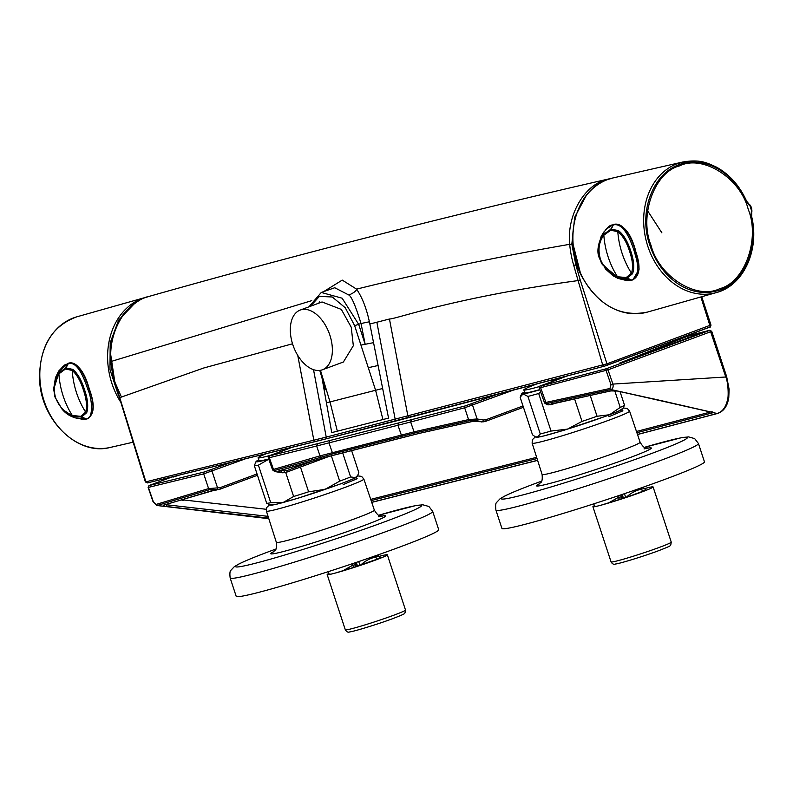 <?xml version="1.0" encoding="UTF-8"?>
<svg xmlns="http://www.w3.org/2000/svg" width="793" height="793" viewBox="0 0 793 793"><rect width="100%" height="100%" fill="white"/><g stroke="black" fill="none" stroke-linecap="round" stroke-linejoin="round"><path stroke-width="1.19" d="M355.383 477.763L357.157 478.724L343.151 484.582M313.522 369.687L326.23 437.112L606.952 363.809L580.208 279.949L578.087 280.583L573.716 265.368C571.674 258.3 570.326 251.282 569.681 244.313C566.737 215.091 584.243 186.266 604.256 180.338L609.827 178.693C455.212 214.021 301.598 253.264 148.985 296.423L145.605 297.514C125.591 303.432 108.086 332.267 111.03 361.489C111.674 368.458 113.022 375.476 115.074 382.543L145.892 481.837L326.23 437.112A1.527 1.219 75.7 0 0 327.915 438.38L604.306 366.197L709.725 327.073M609.827 178.693L611.215 178.405M621.127 409.872L622.901 410.833L608.895 416.692M541.877 385.348A1.527 0.912 -110.4 0 0 541.817 385.368L566.489 376.209L541.272 385.904L606.833 368.596L608.013 369.835L612.92 384.09L725.773 376.992L710.647 331.742L711.143 331.365M541.768 385.398A1.527 0.912 -110.4 0 1 541.817 385.368C539.795 385.646 538.943 386.538 539.26 388.055L608.013 369.835L710.647 331.742L709.507 330.334L683.735 336.866M148.896 485.613L204.406 471.964L231.021 462.408M149.084 485.514A1.527 0.813 -111.2 0 0 149.034 485.534L172.368 476.831L149.084 485.514L148.39 487.417L203.692 473.877L245.067 458.949M328.837 573.478A31.67 1.606 -18.2 0 0 327.172 574.608A31.67 1.606 -18.2 0 0 327.549 574.727A31.67 1.606 -18.2 0 0 331.643 574.003L335.568 572.992A31.67 1.606 -18.2 0 0 368.735 562.515A31.67 1.606 -18.2 0 0 387.351 554.822A31.67 1.606 -18.2 0 0 386.974 554.703A31.67 1.606 -18.2 0 0 378.36 556.597M432.7 511.416L438.707 529.704A106.599 5.392 161.8 0 1 399.454 547.15A106.599 5.392 161.8 0 1 293.608 582.478A106.599 5.392 161.8 0 1 236.185 596.286L230.168 578.008C229.613 573.359 229.92 570.712 231.1 570.088L234.203 566.777L238.227 564.348C244.571 561.087 255.683 556.517 271.563 550.629L275.835 549.053A97.846 4.946 161.8 0 0 271.662 550.59A97.846 4.946 161.8 0 0 255.078 563.337A97.846 4.946 161.8 0 0 385.507 521.507A97.846 4.946 161.8 0 0 378.757 515.212L415.106 505.736L422.788 504.774L428.924 506.489L432.7 511.416A106.599 5.392 161.8 0 1 393.437 528.872A106.599 5.392 161.8 0 1 287.601 564.2A106.599 5.392 161.8 0 1 230.168 578.008M292.825 344.697A31.859 19.062 -110.4 0 0 322.434 369.776A31.859 19.062 -110.4 0 0 329.858 335.132A31.859 19.062 -110.4 0 0 300.26 310.053A31.859 19.062 -110.4 0 0 292.825 344.697M322.434 369.776L343.389 362.004L353.331 345.708L351.23 327.202L341.327 309.409L322.047 301.964L300.26 310.053M53.716 388.639L57.978 372.274L67.643 363.789L65.512 368.051L58.801 372.938A2.131 1.348 37.9 0 0 58.91 373.85C54.34 380.045 53.151 387.718 55.332 396.867L55.52 397.501C58.999 406.561 64.59 412.548 72.302 415.463A72.203 58.484 -104.2 0 1 63.014 395.588A72.203 58.484 -104.2 0 1 58.91 373.85L65.274 369.141A761.399 120.278 178.6 0 0 65.76 369.023L72.242 370.48A72.203 58.484 75.8 0 0 85.634 412.082L80.975 416.186A761.399 185.889 -34.6 0 0 80.43 416.315L72.302 415.463A2.131 1.259 109.7 0 0 72.718 416.196L81.243 417.029L85.456 419.011L74.542 417.703L61.963 409.049L72.718 416.196M617.935 495.883A307.654 183.48 67.4 0 1 618.371 497.399L619.541 499.451L601.322 505.101A31.67 1.606 -18.2 0 0 634.489 494.624A31.67 1.606 -18.2 0 0 653.095 486.932A31.67 1.606 -18.2 0 0 652.728 486.813A31.67 1.606 -18.2 0 0 644.114 488.706M594.581 505.587A31.67 1.606 -18.2 0 0 592.916 506.717A31.67 1.606 -18.2 0 0 593.293 506.836A31.67 1.606 -18.2 0 0 597.387 506.112L595.087 506.42M536.108 384.228A42.525 2.151 -18.2 0 0 523.846 389.918L524.797 392.803A42.525 2.151 -18.2 0 0 539.785 389.611M523.846 389.918A42.525 2.151 -18.2 0 0 539.547 386.518M551.69 380.125L551.878 380.699A13.015 0.654 -18.2 0 0 559.224 378.905M698.445 443.525L704.452 461.813A106.599 5.392 161.8 0 1 665.198 479.259A106.599 5.392 161.8 0 1 559.352 514.588A106.599 5.392 161.8 0 1 501.929 528.396L495.912 510.117C495.357 505.458 495.665 502.821 496.844 502.197L499.947 498.886L503.971 496.458C510.315 493.196 521.427 488.627 537.307 482.739L541.579 481.163A97.846 4.946 161.8 0 0 537.406 482.699A97.846 4.946 161.8 0 0 520.823 495.447A97.846 4.946 161.8 0 0 651.251 453.616A97.846 4.946 161.8 0 0 644.501 447.321L680.85 437.845L688.532 436.884L694.668 438.598L698.445 443.525A106.599 5.392 161.8 0 1 659.181 460.981A106.599 5.392 161.8 0 1 553.345 496.309A106.599 5.392 161.8 0 1 495.912 510.117M626.44 277.372A2.131 1.685 -104.4 0 0 627.253 278.075L632.527 273.724A2.131 1.725 -154.4 0 1 631.446 273.159C633.28 267.965 632.745 260.927 629.83 252.035L629.632 251.411C626.678 242.152 622.733 235.571 617.797 231.645A72.203 56.977 75.5 0 0 622.099 253.344A72.203 56.977 75.5 0 0 631.446 273.159L626.44 277.372A761.399 196.486 -34.5 0 0 625.935 277.5L617.489 276.757A72.203 56.977 -104.5 0 1 603.84 235.243L610.432 230.446A761.399 124.105 177.8 0 0 610.997 230.297L617.797 231.645A2.131 1.626 -57 0 1 618.342 230.555L611.215 229.217L613.306 224.925C622.138 222.694 629.097 235.571 633.885 250.102L634.113 250.806C636.402 258.964 637.562 261.512 637.78 269.967C637.721 275.23 635.619 278.581 631.476 280.018L627.253 278.075A763.748 392.069 -64.7 0 0 626.738 278.204A2.131 1.685 -104.5 0 1 625.935 277.5M268.877 459.157L258.389 465.164L270.74 502.732L283.121 502.504A45.687 2.31 161.8 0 1 270.383 505.121L266.666 503.228L254.315 465.66L256.06 461.556A45.687 2.31 161.8 0 1 257.477 460.555A45.687 2.31 161.8 0 1 258.786 459.89M300.458 467.037L308.596 491.809L325.1 489.36A45.687 2.31 161.8 0 1 283.121 502.504L293.618 496.497L285.708 472.459M342.705 452.922L350.605 476.95L355.661 477.614A45.687 2.31 161.8 0 1 325.1 489.36L339.691 481.143L331.375 455.846M357.821 475.146L357.068 476.613A45.687 2.31 161.8 0 1 355.661 477.614L357.821 475.146L358.823 472.509L351.626 450.632M266.309 453.705A42.525 2.151 -18.2 0 0 258.102 457.809L259.043 460.693A42.525 2.151 -18.2 0 0 268.698 458.959M268.777 459.187A45.687 2.31 161.8 0 1 256.06 461.556M258.389 465.164A48.73 2.468 161.8 0 1 254.315 465.66M350.605 476.95A48.73 2.468 161.8 0 1 339.691 481.143M308.596 491.809A48.73 2.468 161.8 0 1 293.618 496.497M270.74 502.732A48.73 2.468 161.8 0 1 266.666 503.228M258.102 457.809A42.525 2.151 -18.2 0 0 270.502 455.331M270.948 455.172A1.527 0.912 -110.4 0 0 270.889 455.182L291.874 447.401L270.036 455.797L465.273 405.917L496.091 394.765M606.833 368.596A1.527 1.001 -112 0 0 606.655 368.616A1.527 1.15 -104.9 0 1 606.675 368.606L709.269 330.522M179.178 475.156L172.963 477.128M173.142 477.079L175.967 475.949M619.829 362.966L702.201 332.654L687.144 336.46L619.829 362.966M465.273 405.917A1.527 1.17 75.3 0 0 464.658 407.8L512.318 390.503M270.839 455.212A1.527 0.912 -110.4 0 1 270.889 455.182C268.867 455.46 268.004 456.352 268.321 457.868L269.323 457.71L273.486 469.426L320.025 455.876L414.045 431.858L468.574 419.586L477.128 418.972A1.527 0.872 99.3 0 1 476.206 420.667L482.422 421.688L485.514 421.38A1.527 0.912 69.6 0 1 485.455 421.4M153.584 501.444L153.049 501.701L148.142 487.447L149.054 485.524A1.527 0.813 -111.2 0 0 148.955 485.574L149.114 485.504M183.312 499.917L266.17 509.275M687.69 338.115L687.144 336.46M541.272 385.904L540.657 387.787L545.891 402.428L609.956 388.481L610.997 384.744L612.92 384.09C613.495 387.014 612.85 388.828 610.987 389.541L717.14 413.49L637.473 434.445M547.824 404.787A1.527 0.852 -81 0 0 548.032 404.866L544.603 403.082L545.891 402.428A1.527 1.16 77.6 0 0 546.942 403.488L610.987 389.541A1.527 1.14 78 0 1 609.956 388.481M411.289 420.102L410.655 421.985L464.658 407.8L468.574 419.586A1.527 1.16 77.4 0 0 469.625 420.647L476.206 420.667M272.643 470.031L273.486 469.426A1.527 1.269 73.6 0 0 274.646 470.457L333.466 453.685L415.126 432.909L469.625 420.647M204.406 471.964A1.527 1.269 76.2 0 0 203.692 473.877L208.609 488.597L217.569 487.873A1.527 0.872 99.3 0 1 216.648 489.568L219.76 489.271A1.527 0.912 69.6 0 1 219.711 489.291M156.687 505.478L153.049 501.701L156.152 504.417L208.609 488.597A1.527 1.269 73.4 0 0 209.758 489.628L216.648 489.568M370.727 499.372L536.633 457.323M636.462 431.471L709.586 412.261M166.649 504.289L166.808 504.814L268.064 516.352M718.111 413.183A1.705 1.378 -104.8 0 1 717.14 413.49C722.126 411.973 725.496 407.771 727.25 400.881C728.906 397.462 728.242 382.216 725.773 376.992L726.18 376.695L725.773 376.992M548.062 404.876A1.527 0.852 -81 0 0 548.27 404.866L548.062 404.876A1.527 0.852 -81 0 0 548.062 404.876L548.032 404.866A1.527 0.852 -81 0 0 548.241 404.856C545.901 404.45 545.465 403.984 546.942 403.488M550.729 404.757L552.235 404.341L550.481 404.301A1.527 1.487 17.1 0 0 551.621 403.845M275.825 471.686A1.527 0.852 -81 0 0 276.033 471.766L276.033 471.766A1.527 0.852 -81 0 0 276.242 471.756C274.021 471.379 273.486 470.953 274.646 470.457M285.421 472.519L286.501 472.222A1.527 0.912 69.6 0 1 286.442 472.241L285.857 472.42M285.569 472.469L282.516 472.757L276.242 471.756M156.152 504.417A1.527 1.279 72.9 0 0 157.321 505.438L209.758 489.628M156.756 505.488L268.609 518.077M371.134 500.601L537.03 458.562M636.878 432.71L713.383 412.608A1.527 1.229 -104.8 0 1 713.076 412.509L653.729 398.929M713.551 412.558L711.797 411.676M210.641 469.971A1.527 0.912 69.6 0 1 212.018 471.22L217.569 487.873A1.527 0.872 -80.7 0 1 216.677 489.578L163.804 505.052C162.605 505.587 163.378 506.053 166.104 506.44A1.527 0.654 -83.3 0 0 166.808 504.814L165.945 504.507M166.104 506.44L212.702 511.852M617.757 391.048L610.57 390.909A1.527 1.15 77.9 0 0 610.927 390.909L617.469 391.048L654.007 399.048L617.757 391.048A1.527 1.051 102.2 0 1 617.469 391.048L617.469 391.048A1.527 1.051 102.2 0 1 617.232 390.949M610.57 390.909L548.27 404.866M471.211 404.004A1.527 0.912 69.6 0 1 472.578 405.253L477.128 418.972L483.343 419.993A1.527 0.872 -80.7 0 1 482.422 421.688L472.162 421.46L418.714 433.513L324.872 457.482L279.136 470.774C277.966 471.25 278.472 471.686 280.633 472.073L283.418 472.529L282.516 472.757A1.527 0.852 -81 0 1 282.308 472.767L284.974 472.648M481.123 421.846A1.527 0.852 -81 0 0 481.321 421.926A1.527 0.852 -81 0 0 481.529 421.916L484.573 421.628M286.442 472.241L283.418 472.529A1.527 0.872 -80.7 0 0 284.34 470.834L281.555 470.378A1.527 0.872 99.3 0 1 280.633 472.073M216.856 489.975L214.586 490.173A1.527 0.575 86.5 0 1 214.457 490.143L218.779 489.529M164.696 504.774A1.527 1.279 -107 0 1 164.28 505.012L164.28 505.012A1.527 1.279 -107 0 1 163.804 505.052M552.126 403.677A1.527 1.16 -102.4 0 1 551.799 403.825L610.927 390.909A1.527 1.15 77.9 0 0 611.185 390.81M552.899 403.578A1.527 1.12 68.7 0 1 552.315 404.311L552.315 404.311A1.527 1.12 68.7 0 1 552.235 404.341L552.82 404.113A1.527 0.912 69.6 0 0 552.88 404.103L556.289 402.834L552.929 404.073M325.675 457.264L279.592 470.745A1.527 1.269 -106.4 0 1 279.136 470.774M472.787 421.351A1.527 1.16 -102.6 0 1 472.519 421.46L472.519 421.46A1.527 1.16 -102.6 0 1 472.162 421.46M212.425 490.441A1.527 1.269 73.4 0 0 212.891 490.401L214.586 490.173A1.527 0.575 86.5 0 0 214.695 490.133M86.596 418.982C94.436 415.354 95.309 405.243 89.203 388.649L88.766 388.025C83.989 373.493 77.347 361.033 68.912 363.065L61.953 367.268M86.724 412.647A2.131 1.755 23.6 0 1 85.634 412.082C87.329 406.67 86.566 399.236 83.334 389.779L84.425 389.442C87.795 399.107 88.558 406.839 86.724 412.647L81.788 416.89L86.001 418.873C92.801 420.003 93.197 401.645 87.745 389.135L87.517 388.441C82.908 374.683 76.505 361.251 68.277 363.63L64.56 365.018L58.811 370.906L55.451 377.646L53.716 388.649M68.624 363.125C77.526 362.847 84.385 371.362 89.203 388.649M118.524 395.628L109.969 369.528L110.207 342.774L118.593 320.164L134.671 303.382M613.901 224.35L613.732 224.379C623.139 223.933 630.336 232.339 635.322 249.607L635.124 249.676C630.247 234.629 622.921 222.278 613.901 224.35A1.527 1.219 77.5 0 0 613.306 224.925L610.64 229.355L603.691 234.332C598.318 241.439 597.109 249.894 600.083 259.707L599.805 258.895C592.926 246.91 606.695 223.666 612.721 225.073A1.527 1.18 -106.3 0 1 613.296 224.508L606.189 229.227M603.691 234.332A2.131 1.299 -141.5 0 0 603.84 235.243C598.844 241.865 597.744 249.983 600.539 259.598C604.167 268.302 609.817 274.021 617.489 276.757A2.131 1.199 108.5 0 0 617.886 277.5L626.738 278.204L631.476 280.018A1.527 1.229 73.7 0 0 632.279 280.058L631.456 280.276A1.527 1.17 -102.8 0 1 630.802 280.187L615.388 277.154L601.471 262.949L602.343 264.555L617.886 277.5M632.527 273.724C634.569 268.49 634.043 261.165 630.97 251.738C627.808 241.647 623.605 234.579 618.342 230.555M600.539 259.598L601.49 262.989M600.975 261.908L601.471 262.949M626.262 280.484L632.279 280.058C640.05 276.311 641.071 266.418 635.352 250.38L635.124 249.676L633.885 250.102M613.019 224.994A1.527 1.199 75.5 0 1 613.604 224.429L613.296 224.508M598.289 249.726L600.965 236.899L603.562 232.299L609.292 226.471L613.732 224.379M635.322 249.607L639.148 269.124L632.883 279.86M751.328 216.707L751.179 216.687C759.129 249.101 742.942 284.697 717.358 290.744C690.366 298.574 661.045 278.948 650.042 245.701C638.008 213.238 652.55 173.568 678.986 164.785C689.404 160.632 703.678 161.128 716.555 168.086C730.303 175.303 741.217 189.497 746.173 201.442C748.77 204.971 749.93 206.121 749.643 204.891L751.804 211.434C751.338 210.403 751.13 212.157 751.179 216.687L751.328 216.707A67.425 53.914 -104.3 0 1 716.248 292.617A67.425 53.914 -104.3 0 1 647.197 244.323A67.425 53.914 -104.3 0 1 677.46 163.606L687.045 161.257M620.037 391.603L624.497 405.173L622.822 408.722A45.687 2.31 161.8 0 1 609.589 414.729A45.687 2.31 161.8 0 1 567.471 429.122A45.687 2.31 161.8 0 1 537.327 437.26A45.687 2.31 161.8 0 1 536.137 437.23L535.216 436.765L537.327 437.26L540.271 433.969L527.92 396.411L523.073 393.913L520.129 397.204L532.48 434.772L535.225 436.765M110.752 361.628C112.11 371.976 113.449 378.975 114.777 382.613L145.377 481.936L147.468 482.917L327.915 438.38M368.279 367.694L360.954 345.114L373.553 342.655L378.092 365.504L368.279 367.694L375.604 390.275L330.017 401.922L320.451 370.321M146.536 481.43L145.892 481.837L147.587 482.878M373.553 342.655L369.845 324.01L389.452 319.014C395.846 319.163 453.844 297.524 578.087 280.583L602.739 365.117L604.306 366.197L396.787 420.786A1.527 1.219 75.7 0 0 396.887 420.756M700.873 296.959L709.904 325.596A1.527 0.942 69.5 0 1 709.527 327.251L606.625 365.454A1.527 0.882 69.7 0 0 606.952 363.809L710.399 325.189M334.844 287.7L321.254 292.458L342.15 298.208L358.684 324.377L365.167 344.291L361.033 323.504L369.389 321.78L369.845 324.01M378.092 365.504L382.662 388.501L375.604 390.275L382.93 419.537L337.342 431.184L330.017 401.922L326.438 402.864L322.325 379.748L323.147 379.223L322.325 379.748L321.988 377.874M382.662 388.501L388.55 418.099L382.93 419.537M337.342 431.184L331.742 432.611L326.438 402.864M580.198 279.949L575.817 264.812A3045.586 154.09 -18.2 0 0 576.878 264.426M119.456 397.749L203.87 367.952L292.538 343.785M334.705 287.72L348.464 294.818C351.249 295.789 355.433 305.355 361.013 323.504L354.64 325.665L360.954 345.114M586.295 195.425L574.697 217.272L571.842 244.125L575.817 264.812L573.716 265.368M348.464 294.818C349.356 295.283 356.741 291.418 356.582 289.138C362.213 297.444 366.475 308.318 369.389 321.78M111.03 361.489L311.758 300.646M323.881 291.477L342.249 280.107L356.582 289.138C427.328 271.593 498.361 256.654 569.681 244.313L571.842 244.125M646.711 209.421L661.907 232.874M573.161 244.641L580.317 272.663M751.804 211.434L751.477 212.98M682.842 162L682.842 162C699.971 159.165 706.613 162.585 716.614 167.204C729.659 174.529 739.651 185.82 746.57 201.105L749.643 204.891M749.871 204.832L751.417 207.449L750.703 207.459L751.516 207.746L750.852 207.905L751.516 207.746L751.962 211.176M751.021 208.529L751.645 208.153L751.021 208.529L751.645 208.153L751.744 212.802M751.278 207.052L750.475 206.864M590.18 395.39L597.05 416.266L609.589 414.729L620.225 407.414L614.744 390.731M540.667 392.059L538.685 393.497L551.036 431.065L567.471 429.122L582.003 421.41L574.578 398.81M539.855 389.799A45.687 2.31 161.8 0 1 523.073 393.913A45.687 2.31 161.8 0 1 521.814 393.665A45.687 2.31 161.8 0 1 524.53 392M597.05 416.266A48.73 2.468 161.8 0 1 582.003 421.41M551.036 431.065A48.73 2.468 161.8 0 1 540.271 433.969M538.685 393.497A48.73 2.468 161.8 0 1 527.92 396.411M624.497 405.173A48.73 2.468 161.8 0 1 620.225 407.414M620.909 494.882A274.705 164.339 69.6 0 1 621.395 496.824L618.371 497.399L608.4 503.02M621.395 496.824L620.988 498.995L622.842 498.47L623.03 497.528L621.395 496.824M619.541 499.451L620.988 498.995M597.387 506.112L601.322 505.101M640.734 488.062L642.707 491.333L645.988 489.856L643.966 488.478L641.408 489.212C635.857 490.322 630.792 493.048 626.212 497.38L622.842 498.47M623.605 498.252L622.039 494.505M626.212 497.38L642.707 491.333M83.334 389.779C80.46 380.799 76.772 374.365 72.242 370.48A2.131 1.655 -54.9 0 1 72.797 369.389L65.997 367.932A2.131 1.725 75.8 0 0 65.76 369.023M65.274 369.141A2.131 1.725 75.8 0 1 65.512 368.051A763.748 330.096 -152.7 0 0 65.997 367.932L68.277 363.63A1.527 1.259 78.2 0 1 68.912 363.065M54.905 396.906L61.963 409.049L54.905 396.916L53.726 389.294L55.332 396.867M58.801 372.938L53.726 389.294M84.425 389.442C81.441 380.025 77.565 373.344 72.797 369.389M81.173 419.259L86.011 419.12M87.745 389.135L88.994 388.729C94.972 404.955 94.248 415.017 86.833 418.922L86.249 419.071A1.527 1.209 -102.7 0 1 85.456 419.011L86.001 418.873A1.527 1.259 74.2 0 0 86.774 418.942L86.774 418.942A1.527 1.259 74.2 0 0 86.833 418.922L86.457 419.031A1.527 1.229 -104.2 0 1 85.733 418.952M331.643 574.003L329.343 574.31L327.836 571.793M352.191 563.773A307.654 183.48 67.4 0 1 352.617 565.29L353.797 567.342L376.962 559.224L380.234 557.747L377.468 555.09M353.797 567.342L335.568 572.992M357.861 566.143L357.286 565.429L357.098 566.361M356.285 562.396L357.286 565.429L355.641 564.715L352.617 565.29L342.645 570.91M374.99 555.952L375.654 557.102L378.221 556.369M360.468 565.27C365.048 560.938 370.113 558.213 375.654 557.102L376.962 559.224M355.165 562.772A274.705 164.339 69.6 0 1 355.641 564.715L355.244 566.886M273.476 551.888L273.476 551.898C273.783 550.064 277.282 552.434 276.351 542.343A51.585 2.607 -18.2 0 0 304.135 535.662A51.585 2.607 -18.2 0 0 355.363 518.563A51.585 2.607 -18.2 0 0 374.355 510.117L363.838 479.031A51.297 2.597 161.8 0 1 344.945 487.427A51.297 2.597 161.8 0 1 294.005 504.437A51.297 2.597 161.8 0 1 266.379 511.069L266.607 507.609L269.62 504.735M357.395 475.988L353.579 478.774L340.881 483.809L298.396 498.103L275.211 504.616L269.759 504.804M378.311 516.808A60.476 3.063 161.8 0 1 363.363 525.828A60.476 3.063 161.8 0 1 294.629 548.439A60.476 3.063 161.8 0 1 273.922 551.551M532.123 443.178L542.095 474.452A51.585 2.607 -18.2 0 0 569.88 467.771A51.585 2.607 -18.2 0 0 621.107 450.672A51.585 2.607 -18.2 0 0 640.11 442.226L629.583 411.141A51.297 2.597 161.8 0 1 610.689 419.537A51.297 2.597 161.8 0 1 559.749 436.546A51.297 2.597 161.8 0 1 532.123 443.178L532.351 439.719L535.364 436.844M623.139 408.098L619.323 410.883L606.625 415.919L564.14 430.222L540.945 436.725L535.503 436.913M644.055 448.917A60.476 3.063 161.8 0 1 629.107 457.938A60.476 3.063 161.8 0 1 560.373 480.548A60.476 3.063 161.8 0 1 539.666 483.661M610.997 384.744L606.08 370.49A1.527 1.15 -104.9 0 1 606.655 368.616M345.322 629.801A31.67 1.606 -18.2 0 0 345.698 629.91A31.67 1.606 -18.2 0 0 393.834 615.199A31.67 1.606 -18.2 0 0 405.501 610.015L405.025 612.89C403.003 614 408.663 612.454 393.12 618.5C378.469 624.002 353.619 631.625 349.802 631.892C348.087 632.626 346.591 631.922 345.322 629.801L327.172 574.608M611.066 561.9A31.67 1.606 -18.2 0 0 611.443 562.019A31.67 1.606 -18.2 0 0 659.578 547.309A31.67 1.606 -18.2 0 0 671.245 542.115L670.769 544.999C668.757 546.109 674.417 544.563 658.864 550.61C644.213 556.111 619.373 563.734 615.546 564.001C613.832 564.735 612.335 564.031 611.066 561.9L592.916 506.717M748.205 209.253C760.358 238.802 744.736 282.467 719.806 288.652C696.67 300.329 658.844 276.509 651.033 245.344L651.023 245.324C638.871 215.775 654.493 172.111 679.423 165.925C702.558 154.248 740.384 178.068 748.195 209.233L748.205 209.253M709.507 330.334L683.784 336.847M637.503 434.534L717.615 413.46C723.791 411.319 727.518 405.966 728.787 397.432L729.104 389.234L726.646 376.616L711.717 331.266L709.606 330.304M398.611 423.353L397.957 425.246L410.655 421.985L414.045 431.858L415.126 432.909M329.65 440.977L328.986 442.871L397.957 425.246L401.327 435.02L402.428 436.071M317.309 444.11L316.625 446.013L328.986 442.871L332.356 452.644L333.466 453.685M270.036 455.797A1.527 1.269 76.1 0 0 269.323 457.71L316.625 446.013L320.025 455.876L321.155 456.917M483.343 419.993L485.871 419.755L523.003 405.966M217.569 487.873L220.127 487.645L257.041 473.936M148.39 487.417L153.297 501.672M537.585 460.297L371.709 502.296M485.564 421.361L523.439 407.295L485.514 421.38A1.527 0.912 69.6 0 0 485.871 419.755M282.12 472.687A1.527 0.852 -81 0 0 282.308 472.767L276.033 471.766L272.614 469.971L268.302 457.868M219.82 489.251L257.477 475.265L219.76 489.271A1.527 0.912 69.6 0 0 220.127 487.645M286.551 472.202L328.758 456.53M551.968 403.25L551.799 403.825A1.527 1.16 -102.4 0 1 551.442 403.825M553.336 403.409A1.527 0.912 69.6 0 1 552.88 404.103L551.759 404.489M337.897 454.072L324.872 457.482M406.839 436.467L337.124 454.27M419.438 433.335L406.075 436.656M483.988 421.807L472.519 421.46L418.714 433.513M312.363 461.129L286.868 470.596A1.527 0.912 69.6 0 1 286.501 472.222L328.788 456.52M286.868 470.596L284.34 470.834M164.191 505.042L212.891 490.401A1.527 1.269 73.4 0 0 213.168 490.272M120.348 401.605A69.259 55.381 -104.3 0 1 145.684 297.335A69.259 55.381 -104.3 0 1 147.3 296.909L76.891 316.803A67.425 53.914 75.7 0 0 42.406 395.192A67.425 53.914 75.7 0 0 110.267 447.43L132.907 442.256M76.901 316.803A67.425 53.914 75.7 0 0 76.891 316.803C52.358 325.745 39.898 345.996 39.521 377.577C39.709 419.061 77.159 456.441 110.267 447.43M121.369 396.946L114.807 381.939L110.851 355.551M610.432 230.446A2.131 1.685 75.6 0 1 610.64 229.355A761.597 342.953 -154.1 0 0 611.215 229.217A2.131 1.685 75.5 0 0 610.997 230.297M629.83 252.035L630.97 251.738M634.113 250.806L635.352 250.38M631.575 280.246A1.527 1.17 -102.8 0 1 631.456 280.276L626.906 280.613L618.104 278.472L613.029 275.766L605.109 268.639M631.149 280.107L631.932 280.157L631.149 280.107M682.882 161.99L613.187 177.9A69.259 55.381 75.7 0 0 607.626 179.565A69.259 55.381 75.7 0 0 576.531 262.483A69.259 55.381 75.7 0 0 647.465 312.075C620.641 317.478 598.874 305.82 582.171 277.084C562.187 240.933 575.262 190.122 607.567 179.575L607.527 179.605M751.754 212.782L751.665 216.608C759.833 250.102 743.447 285.718 716.248 292.617L647.465 312.075M604.226 366.227L606.625 365.454A1.527 0.882 69.7 0 1 606.566 365.474M310.41 306.286L319.391 296.394L332.267 296.988L345.282 307.773L354.64 325.665M701.746 296.721L710.994 325.11C710.568 326.934 710.082 327.648 709.527 327.251A1.527 0.942 69.5 0 1 709.467 327.271M297.752 355.413L313.85 440.264L315.455 441.552L396.787 420.786A1.527 1.219 75.7 0 1 395.201 419.497L376.873 322.216M389.452 319.014L407.919 416.236L409.485 417.524M607.626 179.565L613.187 177.9M677.46 163.606L678.986 164.785M625.727 497.558L624.458 493.682M80.975 416.186A2.131 1.725 -104.2 0 0 81.788 416.89A761.597 371.828 -64.8 0 0 81.243 417.029A2.131 1.725 -104.2 0 1 80.43 416.315M88.766 388.025L87.517 388.441M67.96 363.7L67.643 363.789A1.527 1.209 -106.4 0 1 68.228 363.234M86.546 419.001A1.527 1.229 -104.2 0 1 86.457 419.031L86.14 419.101C75.821 419.358 67.831 416.077 62.151 409.257L62.151 409.257M359.982 565.449L358.714 561.573M382.345 516.094C381.017 514.816 379.609 518.791 374.355 510.117M648.089 448.204C646.761 446.925 645.353 450.9 640.11 442.226M182.003 500.254L183.371 500.413M544.603 403.082L539.24 388.055M537.614 460.386L371.739 502.385M268.807 518.701L156.826 505.498M600.073 259.688L602.343 264.555M629.583 411.141L627.342 408.494L623.209 407.959M539.23 483.998L539.22 484.008C539.527 482.174 543.027 484.543 542.095 474.452M147.468 482.917L315.455 441.552M321.324 292.409L308.953 306.822M323.792 381.334L325.299 389.75L322.444 379.421M322.444 379.431L319.787 370.42M318.865 303.144L319.629 301.627M148.202 296.632C142.899 297.593 136.158 301.776 127.99 309.171C119.376 316.447 108.671 338.819 110.752 361.638M611.324 178.375L609.668 178.712M751.685 208.182L748.473 203.623M521.814 393.665L520.644 395.965M594.938 506.202L593.59 503.902M653.095 486.932L671.245 542.115M643.966 488.478L643.212 487.199M266.379 511.069L276.351 542.343M363.838 479.031L361.598 476.385L357.465 475.85M387.351 554.822L405.501 610.015"/></g></svg>
